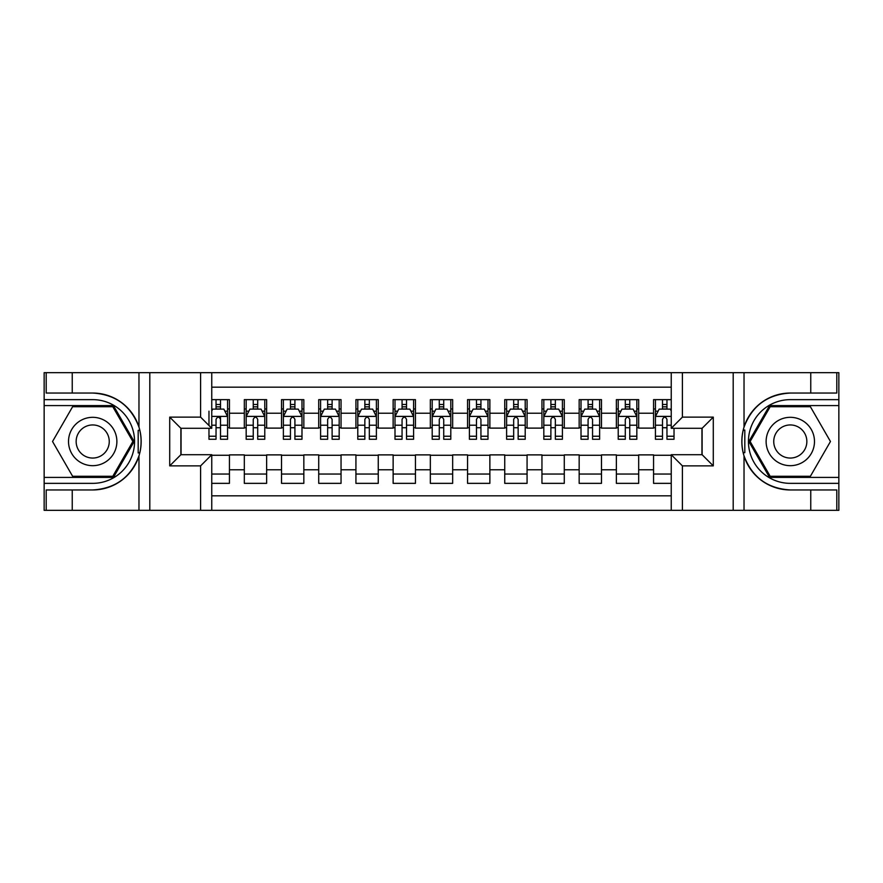 <?xml version="1.0" encoding="UTF-8"?>
<svg xmlns="http://www.w3.org/2000/svg" width="883" height="883" viewBox="0 0 883 883"><rect width="100%" height="100%" fill="white"/><g stroke="black" fill="none" stroke-linecap="round" stroke-linejoin="round"><path stroke-width="1.32" d="M211.754 510.33L671.246 510.33L671.246 454.712L702.117 454.712L702.117 428.288L671.246 428.288L671.246 372.67L211.754 372.67L211.754 428.288L180.883 428.288L180.883 454.712L211.754 454.712L211.754 510.33L72.24 510.33L72.24 489.955L92.704 489.955A48.455 48.455 0 0 0 138.973 455.893C141.81 446.312 141.81 436.71 138.973 427.107A48.455 48.455 0 0 0 92.704 393.045L72.24 393.045L72.24 372.67L44.15 372.67L44.15 477.405L113.432 477.405L134.161 441.5L113.432 405.595L44.15 405.595M671.246 399.646L653.563 399.646L653.563 413.222L638.685 413.222L638.685 428.112L653.563 428.112L653.563 413.222M638.685 413.222L638.685 399.646L616.367 399.646L616.367 413.222L601.478 413.222L601.478 428.112L616.367 428.112L616.367 413.222M601.478 413.222L601.478 399.646L579.16 399.646L579.16 413.222L564.281 413.222L564.281 428.112L579.16 428.112L579.16 413.222M564.281 413.222L564.281 399.646L541.952 399.646L541.952 413.222L527.074 413.222L527.074 428.112L541.952 428.112L541.952 413.222M527.074 413.222L527.074 399.646L504.745 399.646L504.745 413.222L489.866 413.222L489.866 428.112L504.745 428.112L504.745 413.222M489.866 413.222L489.866 399.646L467.549 399.646L467.549 413.222L452.659 413.222L452.659 428.112L467.549 428.112L467.549 413.222M452.659 413.222L452.659 399.646L430.341 399.646L430.341 413.222L415.451 413.222L415.451 428.112L430.341 428.112L430.341 413.222M415.451 413.222L415.451 399.646L393.134 399.646L393.134 413.222L378.255 413.222L378.255 428.112L393.134 428.112L393.134 413.222M378.255 413.222L378.255 399.646L355.926 399.646L355.926 413.222L341.048 413.222L341.048 428.112L355.926 428.112L355.926 413.222M341.048 413.222L341.048 399.646L318.719 399.646L318.719 413.222L303.84 413.222L303.84 428.112L318.719 428.112L318.719 413.222M303.84 413.222L303.84 399.646L281.522 399.646L281.522 413.222L266.633 413.222L266.633 428.112L281.522 428.112L281.522 413.222M266.633 413.222L266.633 399.646L244.315 399.646L244.315 428.112L229.437 428.112L229.437 399.646L211.754 399.646M211.754 483.354L229.437 483.354L229.437 454.888L244.315 454.888L244.315 483.354L266.633 483.354L266.633 454.888L281.522 454.888L281.522 469.778L266.633 469.778M281.522 469.778L281.522 483.354L303.84 483.354L303.84 454.888L318.719 454.888L318.719 469.778L303.84 469.778M318.719 469.778L318.719 483.354L341.048 483.354L341.048 454.888L355.926 454.888L355.926 469.778L341.048 469.778M355.926 469.778L355.926 483.354L378.255 483.354L378.255 454.888L393.134 454.888L393.134 469.778L378.255 469.778M393.134 469.778L393.134 483.354L415.451 483.354L415.451 454.888L430.341 454.888L430.341 469.778L415.451 469.778M430.341 469.778L430.341 483.354L452.659 483.354L452.659 454.888L467.549 454.888L467.549 469.778L452.659 469.778M467.549 469.778L467.549 483.354L489.866 483.354L489.866 454.888L504.745 454.888L504.745 469.778L489.866 469.778M504.745 469.778L504.745 483.354L527.074 483.354L527.074 454.888L541.952 454.888L541.952 469.778L527.074 469.778M541.952 469.778L541.952 483.354L564.281 483.354L564.281 454.888L579.16 454.888L579.16 469.778L564.281 469.778M579.16 469.778L579.16 483.354L601.478 483.354L601.478 454.888L616.367 454.888L616.367 469.778L601.478 469.778M616.367 469.778L616.367 483.354L638.685 483.354L638.685 454.888L653.563 454.888L653.563 469.778L638.685 469.778M671.246 387.184L211.754 387.184M211.754 495.816L671.246 495.816M653.563 469.778L653.563 483.354L671.246 483.354M181.059 428.288L181.059 454.712M701.941 454.712L701.941 428.288M216.037 408.95L220.507 408.95M227.571 408.95L229.437 408.95M216.037 427.736L220.507 427.736M227.571 427.736L229.437 427.736M211.754 455.264L229.437 455.264M211.754 474.05L229.437 474.05M244.315 427.736L246.169 427.736M253.244 427.736L257.704 427.736M264.779 427.736L266.633 427.736M244.315 408.95L246.169 408.95M253.244 408.95L257.704 408.95M264.779 408.95L266.633 408.95M244.315 455.264L266.633 455.264M244.315 474.05L266.633 474.05M281.522 455.264L303.84 455.264M281.522 474.05L303.84 474.05M281.522 408.95L283.377 408.95M290.452 408.95L294.911 408.95M301.986 408.95L303.84 408.95M281.522 427.736L283.377 427.736M290.452 427.736L294.911 427.736M301.986 427.736L303.84 427.736M318.719 455.264L341.048 455.264M318.719 474.05L341.048 474.05M318.719 408.95L320.584 408.95M327.648 408.95L332.118 408.95M339.182 408.95L341.048 408.95M318.719 427.736L320.584 427.736M327.648 427.736L332.118 427.736M339.182 427.736L341.048 427.736M355.926 455.264L378.255 455.264M355.926 474.05L378.255 474.05M355.926 408.95L357.792 408.95M364.856 408.95L369.326 408.95M376.39 408.95L378.255 408.95M355.926 427.736L357.792 427.736M364.856 427.736L369.326 427.736M376.39 427.736L378.255 427.736M393.134 455.264L415.451 455.264M393.134 474.05L415.451 474.05M393.134 408.95L394.999 408.95M402.063 408.95L406.522 408.95M413.597 408.95L415.451 408.95M393.134 427.736L394.999 427.736M402.063 427.736L406.522 427.736M413.597 427.736L415.451 427.736M430.341 455.264L452.659 455.264M430.341 474.05L452.659 474.05M430.341 408.95L432.195 408.95M439.27 408.95L443.73 408.95M450.805 408.95L452.659 408.95M430.341 427.736L432.195 427.736M439.27 427.736L443.73 427.736M450.805 427.736L452.659 427.736M467.549 455.264L489.866 455.264M467.549 474.05L489.866 474.05M467.549 408.95L469.403 408.95M476.478 408.95L480.937 408.95M488.001 408.95L489.866 408.95M467.549 427.736L469.403 427.736M476.478 427.736L480.937 427.736M488.001 427.736L489.866 427.736M504.745 455.264L527.074 455.264M504.745 474.05L527.074 474.05M504.745 408.95L506.61 408.95M513.674 408.95L518.144 408.95M525.208 408.95L527.074 408.95M504.745 427.736L506.61 427.736M513.674 427.736L518.144 427.736M525.208 427.736L527.074 427.736M541.952 455.264L564.281 455.264M541.952 474.05L564.281 474.05M541.952 408.95L543.818 408.95M550.882 408.95L555.352 408.95M562.416 408.95L564.281 408.95M541.952 427.736L543.818 427.736M550.882 427.736L555.352 427.736M562.416 427.736L564.281 427.736M579.16 455.264L601.478 455.264M579.16 474.05L601.478 474.05M579.16 408.95L581.014 408.95M588.089 408.95L592.548 408.95M599.623 408.95L601.478 408.95M579.16 427.736L581.014 427.736M588.089 427.736L592.548 427.736M599.623 427.736L601.478 427.736M616.367 455.264L638.685 455.264M616.367 474.05L638.685 474.05M616.367 408.95L618.221 408.95M625.296 408.95L629.756 408.95M636.831 408.95L638.685 408.95M616.367 427.736L618.221 427.736M625.296 427.736L629.756 427.736M636.831 427.736L638.685 427.736M653.563 455.264L671.246 455.264M653.563 474.05L671.246 474.05M653.563 408.95L655.429 408.95M662.493 408.95L666.963 408.95M653.563 427.736L655.429 427.736M662.493 427.736L666.963 427.736M220.507 399.646L220.507 409.127L220.507 404.48L216.037 404.48M208.973 431.919L208.973 434.436M208.973 425.198L208.973 411.18M208.973 436.235L208.973 439.27L216.037 439.27L216.037 436.235L208.973 436.235L208.973 428.288M211.754 410.992L212.693 409.127L223.852 409.127L227.571 416.577L227.571 439.27L220.507 439.27L220.507 416.39M227.571 411.257L227.571 404.48M216.037 431.919L216.037 419.359C217.527 416.5 219.017 416.5 220.507 419.359L220.507 425.198L227.571 425.198L227.571 399.646M216.037 409.127L216.037 399.646M220.507 431.919L220.507 434.436M211.754 425.198L216.037 425.198L216.037 436.235M104.79 420.562A24.183 24.183 0 0 0 71.755 429.403A24.183 24.183 0 0 0 80.607 462.438A24.183 24.183 0 0 0 113.642 453.597A24.183 24.183 0 0 0 104.79 420.562M100.982 427.162A16.556 16.556 0 0 0 78.366 433.222A16.556 16.556 0 0 0 84.426 455.838A16.556 16.556 0 0 0 107.042 449.778A16.556 16.556 0 0 0 100.982 427.162M112.792 476.29L72.616 476.29L52.538 441.5L72.616 406.71L112.792 406.71L132.869 441.5L112.792 476.29M802.393 420.562A24.183 24.183 0 0 0 769.358 429.403A24.183 24.183 0 0 0 778.21 462.438A24.183 24.183 0 0 0 811.245 453.597A24.183 24.183 0 0 0 802.393 420.562M798.574 427.162A16.556 16.556 0 0 0 775.958 433.222A16.556 16.556 0 0 0 782.018 455.838A16.556 16.556 0 0 0 804.634 449.778A16.556 16.556 0 0 0 798.574 427.162M810.384 476.29L770.208 476.29L750.131 441.5L770.208 406.71L810.384 406.71L830.462 441.5L810.384 476.29M138.19 452.67L139.856 452.67A48.455 48.455 0 0 0 139.856 430.352L138.19 430.352L138.19 452.957L139.79 452.957M72.24 372.67L138.973 372.67L138.973 427.107C130.894 405.772 115.474 394.414 92.704 393.045M92.704 489.955C115.474 488.586 130.894 477.228 138.973 455.893L138.973 510.33M200.596 510.33L200.596 465.871L169.713 465.871L169.713 417.129L200.596 417.129L200.596 372.67L149.812 372.67L149.812 510.33M72.24 510.33L44.15 510.33L44.15 477.405M44.15 483.354L92.704 483.354A41.854 41.854 0 0 0 134.558 441.5A41.854 41.854 0 0 0 92.704 399.646L44.15 399.646M138.973 372.67L149.812 372.67M200.596 372.67L211.754 372.67M72.24 489.955L46.192 489.955L46.192 510.33M72.24 393.045L46.192 393.045L46.192 372.67M200.596 465.871L211.754 454.712M169.713 465.871L180.883 454.712M169.713 417.129L180.883 428.288M200.596 417.129L211.754 428.288M138.19 430.352L139.79 430.065M140.982 445.661L141.137 439.789M140.651 434.502L140.397 432.924M744.81 430.33L743.144 430.33A48.455 48.455 0 0 0 743.144 452.648L744.81 452.648L744.81 430.043L743.21 430.043A48.455 48.455 0 0 1 790.296 393.045C767.526 394.414 752.106 405.772 744.027 427.107C741.19 436.688 741.19 446.29 744.027 455.893C752.106 477.228 767.526 488.586 790.296 489.955L810.76 489.955L810.76 510.33L838.85 510.33L838.85 405.595L769.568 405.595L748.839 441.5L769.568 477.405L838.85 477.405M744.81 452.648L743.21 452.935A48.455 48.455 0 0 0 790.296 489.955M671.246 372.67L810.76 372.67L810.76 393.045L790.296 393.045M682.404 372.67L682.404 417.129L713.287 417.129L713.287 465.871L682.404 465.871L682.404 510.33L733.188 510.33L733.188 372.67M744.027 455.893L744.027 510.33L810.76 510.33M810.76 372.67L838.85 372.67L838.85 405.595M838.85 399.646L790.296 399.646A41.854 41.854 0 0 0 748.442 441.5A41.854 41.854 0 0 0 790.296 483.354L838.85 483.354M744.027 510.33L733.188 510.33M682.404 510.33L671.246 510.33M810.76 393.045L836.808 393.045L836.808 372.67M810.76 489.955L836.808 489.955L836.808 510.33M682.404 417.129L671.246 428.288M713.287 417.129L702.117 428.288M713.287 465.871L702.117 454.712M682.404 465.871L671.246 454.712M742.018 437.339L741.863 443.211M742.349 448.498L742.603 450.076M257.704 404.48L253.244 404.48M264.779 436.235L257.704 436.235L257.704 439.27L264.779 439.27L264.779 416.577L261.059 409.127L249.889 409.127L246.169 416.577L246.169 439.27L253.244 439.27L253.244 436.235L246.169 436.235M246.169 416.577L246.169 399.646M264.779 416.577L264.779 399.646M253.244 409.127L253.244 399.646M257.704 399.646L257.704 409.127M257.704 436.235L257.704 419.359C256.225 416.5 254.734 416.5 253.244 419.359L253.244 436.235M294.911 404.48L290.452 404.48M301.986 436.235L294.911 436.235L294.911 439.27L301.986 439.27L301.986 416.577L298.255 409.127L287.096 409.127L283.377 416.577L283.377 439.27L290.452 439.27L290.452 436.235L283.377 436.235M283.377 416.577L283.377 399.646M301.986 416.577L301.986 399.646M290.452 409.127L290.452 399.646M294.911 399.646L294.911 409.127M294.911 436.235L294.911 419.359C293.421 416.5 291.942 416.5 290.452 419.359L290.452 436.235M332.118 404.48L327.648 404.48M339.182 436.235L332.118 436.235L332.118 439.27L339.182 439.27L339.182 416.577L335.463 409.127L324.304 409.127L320.584 416.577L320.584 439.27L327.648 439.27L327.648 436.235L320.584 436.235M320.584 416.577L320.584 399.646M339.182 416.577L339.182 399.646M327.648 409.127L327.648 399.646M332.118 399.646L332.118 409.127M332.118 436.235L332.118 419.359C330.628 416.5 329.138 416.5 327.648 419.359L327.648 436.235M369.326 404.48L364.856 404.48M376.39 436.235L369.326 436.235L369.326 439.27L376.39 439.27L376.39 416.577L372.67 409.127L361.511 409.127L357.792 416.577L357.792 439.27L364.856 439.27L364.856 436.235L357.792 436.235M357.792 416.577L357.792 399.646M376.39 416.577L376.39 399.646M364.856 409.127L364.856 399.646M369.326 399.646L369.326 409.127M369.326 436.235L369.326 419.359C367.836 416.5 366.346 416.5 364.856 419.359L364.856 436.235M406.522 404.48L402.063 404.48M413.597 436.235L406.522 436.235L406.522 439.27L413.597 439.27L413.597 416.577L409.878 409.127L398.719 409.127L394.999 416.577L394.999 439.27L402.063 439.27L402.063 436.235L394.999 436.235M394.999 416.577L394.999 399.646M413.597 416.577L413.597 399.646M402.063 409.127L402.063 399.646M406.522 399.646L406.522 409.127M406.522 436.235L406.522 419.359C405.043 416.5 403.553 416.5 402.063 419.359L402.063 436.235M443.73 404.48L439.27 404.48M450.805 436.235L443.73 436.235L443.73 439.27L450.805 439.27L450.805 416.577L447.085 409.127L435.915 409.127L432.195 416.577L432.195 439.27L439.27 439.27L439.27 436.235L432.195 436.235M432.195 416.577L432.195 399.646M450.805 416.577L450.805 399.646M439.27 409.127L439.27 399.646M443.73 399.646L443.73 409.127M443.73 436.235L443.73 419.359C442.251 416.5 440.76 416.5 439.27 419.359L439.27 436.235M480.937 404.48L476.478 404.48M488.001 436.235L480.937 436.235L480.937 439.27L488.001 439.27L488.001 416.577L484.281 409.127L473.122 409.127L469.403 416.577L469.403 439.27L476.478 439.27L476.478 436.235L469.403 436.235M469.403 416.577L469.403 399.646M488.001 416.577L488.001 399.646M476.478 409.127L476.478 399.646M480.937 399.646L480.937 409.127M480.937 436.235L480.937 419.359C479.447 416.5 477.968 416.5 476.478 419.359L476.478 436.235M518.144 404.48L513.674 404.48M525.208 436.235L518.144 436.235L518.144 439.27L525.208 439.27L525.208 416.577L521.489 409.127L510.33 409.127L506.61 416.577L506.61 439.27L513.674 439.27L513.674 436.235L506.61 436.235M506.61 416.577L506.61 399.646M525.208 416.577L525.208 399.646M513.674 409.127L513.674 399.646M518.144 399.646L518.144 409.127M518.144 436.235L518.144 419.359C516.654 416.5 515.164 416.5 513.674 419.359L513.674 436.235M555.352 404.48L550.882 404.48M562.416 436.235L555.352 436.235L555.352 439.27L562.416 439.27L562.416 416.577L558.696 409.127L547.537 409.127L543.818 416.577L543.818 439.27L550.882 439.27L550.882 436.235L543.818 436.235M543.818 416.577L543.818 399.646M562.416 416.577L562.416 399.646M550.882 409.127L550.882 399.646M555.352 399.646L555.352 409.127M555.352 436.235L555.352 419.359C553.862 416.5 552.372 416.5 550.882 419.359L550.882 436.235M592.548 404.48L588.089 404.48M599.623 436.235L592.548 436.235L592.548 439.27L599.623 439.27L599.623 416.577L595.904 409.127L584.745 409.127L581.014 416.577L581.014 439.27L588.089 439.27L588.089 436.235L581.014 436.235M581.014 416.577L581.014 399.646M599.623 416.577L599.623 399.646M588.089 409.127L588.089 399.646M592.548 399.646L592.548 409.127M592.548 436.235L592.548 419.359C591.069 416.5 589.579 416.5 588.089 419.359L588.089 436.235M629.756 404.48L625.296 404.48M636.831 436.235L629.756 436.235L629.756 439.27L636.831 439.27L636.831 416.577L633.111 409.127L621.941 409.127L618.221 416.577L618.221 439.27L625.296 439.27L625.296 436.235L618.221 436.235M618.221 416.577L618.221 399.646M636.831 416.577L636.831 399.646M625.296 409.127L625.296 399.646M629.756 399.646L629.756 409.127M629.756 436.235L629.756 419.359C628.277 416.5 626.787 416.5 625.296 419.359L625.296 436.235M666.963 404.48L662.493 404.48M671.246 410.992L670.307 409.127L659.148 409.127L655.429 416.577L655.429 439.27L662.493 439.27L662.493 436.235L655.429 436.235M655.429 416.577L655.429 399.646M674.027 428.288L674.027 439.27L666.963 439.27L666.963 419.359C665.473 416.5 663.983 416.5 662.493 419.359L662.493 436.235M662.493 409.127L662.493 399.646M666.963 399.646L666.963 409.127M244.315 469.778L229.437 469.778M244.315 413.222L229.437 413.222M227.483 416.39L211.754 416.39M224.878 411.18L227.571 411.18M227.571 436.235L220.507 436.235M220.507 406.853L216.037 406.853M744.027 372.67L744.027 427.107M264.679 416.39L246.269 416.39M246.169 411.18L248.874 411.18M262.074 411.18L264.779 411.18M253.244 425.198L246.169 425.198M264.779 425.198L257.704 425.198M257.704 406.853L253.244 406.853M301.887 416.39L283.476 416.39M283.377 411.18L286.07 411.18M299.282 411.18L301.986 411.18M290.452 425.198L283.377 425.198M301.986 425.198L294.911 425.198M294.911 406.853L290.452 406.853M339.094 416.39L320.672 416.39M320.584 411.18L323.277 411.18M336.489 411.18L339.182 411.18M327.648 425.198L320.584 425.198M339.182 425.198L332.118 425.198M332.118 406.853L327.648 406.853M376.301 416.39L357.88 416.39M357.792 411.18L360.485 411.18M373.697 411.18L376.39 411.18M364.856 425.198L357.792 425.198M376.39 425.198L369.326 425.198M369.326 406.853L364.856 406.853M413.498 416.39L395.087 416.39M394.999 411.18L397.692 411.18M410.904 411.18L413.597 411.18M402.063 425.198L394.999 425.198M413.597 425.198L406.522 425.198M406.522 406.853L402.063 406.853M450.705 416.39L432.295 416.39M432.195 411.18L434.9 411.18M448.1 411.18L450.805 411.18M439.27 425.198L432.195 425.198M450.805 425.198L443.73 425.198M443.73 406.853L439.27 406.853M487.913 416.39L469.502 416.39M469.403 411.18L472.096 411.18M485.308 411.18L488.001 411.18M476.478 425.198L469.403 425.198M488.001 425.198L480.937 425.198M480.937 406.853L476.478 406.853M525.12 416.39L506.699 416.39M506.61 411.18L509.303 411.18M522.515 411.18L525.208 411.18M513.674 425.198L506.61 425.198M525.208 425.198L518.144 425.198M518.144 406.853L513.674 406.853M562.328 416.39L543.906 416.39M543.818 411.18L546.511 411.18M559.723 411.18L562.416 411.18M550.882 425.198L543.818 425.198M562.416 425.198L555.352 425.198M555.352 406.853L550.882 406.853M599.524 416.39L581.113 416.39M581.014 411.18L583.718 411.18M596.93 411.18L599.623 411.18M588.089 425.198L581.014 425.198M599.623 425.198L592.548 425.198M592.548 406.853L588.089 406.853M636.731 416.39L618.321 416.39M618.221 411.18L620.926 411.18M634.126 411.18L636.831 411.18M625.296 425.198L618.221 425.198M636.831 425.198L629.756 425.198M629.756 406.853L625.296 406.853M671.246 416.39L655.517 416.39M655.429 411.18L658.122 411.18M674.027 436.235L666.963 436.235M662.493 425.198L655.429 425.198M671.246 425.198L666.963 425.198M666.963 406.853L662.493 406.853"/></g></svg>
